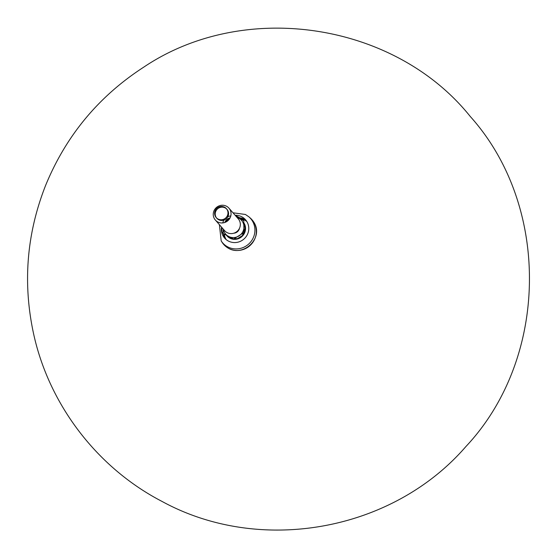 <?xml version="1.0" encoding="UTF-8"?>
<svg xmlns="http://www.w3.org/2000/svg" width="558" height="558" viewBox="0 0 558 558"><rect width="100%" height="100%" fill="white"/><g stroke="black" fill="none" stroke-linecap="round" stroke-linejoin="round"><path stroke-width="0.84" d="M224.553 207.213A6.766 6.557 -41.1 0 0 216.197 217.571A6.766 6.557 -41.1 0 0 226.45 217.188A6.766 6.557 -41.1 0 0 224.553 207.213M226.492 206.23A9.026 8.747 -41.1 0 0 215.346 220.033A9.026 8.747 -41.1 0 0 229.024 219.524A9.026 8.747 -41.1 0 0 226.492 206.23M224.783 222.482A7.519 7.289 138.9 0 1 230.098 217.85M228.954 208.169L238.231 218.806A9.026 8.747 138.9 0 1 227.085 232.609A9.026 8.747 138.9 0 1 224.623 230.67L215.346 220.033M222.775 222.921A9.026 8.747 138.9 0 1 224.016 220.061M227.804 216.755A9.026 8.747 138.9 0 1 230.803 215.918M221.805 227.434L222.014 232.191L223.165 233.516L223.242 229.087M236.634 216.978L243.776 220.647L242.618 219.329L235.225 215.36M243.776 220.647L243.944 232.581L233.635 239.012L223.165 233.516M237.004 217.404A10.504 10.177 138.9 0 1 241.056 234.221A10.504 10.177 138.9 0 1 223.402 229.268M239.494 228.25A6.061 5.873 138.9 0 1 233.809 233.202M227.308 221.163A6.766 6.557 138.9 0 1 228.445 220.173M225.774 222.084A6.766 6.557 138.9 0 1 229.561 218.778M226.395 208.671L227.008 209.369A6.766 6.557 138.9 0 1 218.645 219.719A6.766 6.557 138.9 0 1 216.804 218.269L216.197 217.571M216.511 217.906A6.766 6.557 138.9 0 1 226.688 209.034M245.387 219.594A14.696 14.236 -41.1 0 0 245.011 219.385A14.696 14.236 -41.1 0 0 239.94 217.85M223.472 233.683A14.696 14.236 -41.1 0 0 224.428 237.868M226.178 239.591A13.894 13.462 138.9 0 1 224.309 234.144M242.228 219.106A13.894 13.462 138.9 0 1 244.62 220.082A13.894 13.462 138.9 0 1 246.859 221.561M222.154 242.402A18.777 18.191 -41.1 0 0 249.761 245.771A18.777 18.191 -41.1 0 0 250.186 217.955C270.295 236.146 238.196 264.638 222.154 242.402L221.198 240.93A18.526 17.947 -41.1 0 0 248.443 244.258A18.526 17.947 -41.1 0 0 248.861 216.811L245.422 214.474L232.979 212.786M235.127 215.255A13.908 13.476 138.9 0 1 241.76 216.783A13.908 13.476 138.9 0 1 247.041 235.204A13.908 13.476 138.9 0 1 228.368 241.042A13.908 13.476 138.9 0 1 221.526 227.113M227.629 235.95A10.239 9.918 -41.1 0 0 233.384 238.894L227.629 235.95M233.781 238.936A10.239 9.918 -41.1 0 0 243.93 223.807L245.157 228.041L242.381 235.622L237.659 238.559L233.788 238.936M226.534 235.364A10.693 10.358 -41.1 0 0 240.993 237.296A10.693 10.358 -41.1 0 0 243.895 222.914M161.932 501.377C96.973 467.702 48.567 404.187 33.334 332.617C22.69 282.32 26.784 233.251 45.61 185.416C66.004 135.692 98.759 96.241 143.887 67.051C244.348 -0.467 394.834 22.327 470.255 116.469C550.872 206.195 548.877 358.382 465.916 446.526C392.574 531.321 260.244 555.175 161.932 501.377M221.198 240.93L219.371 224.644M248.861 216.811L250.186 217.955"/></g></svg>
